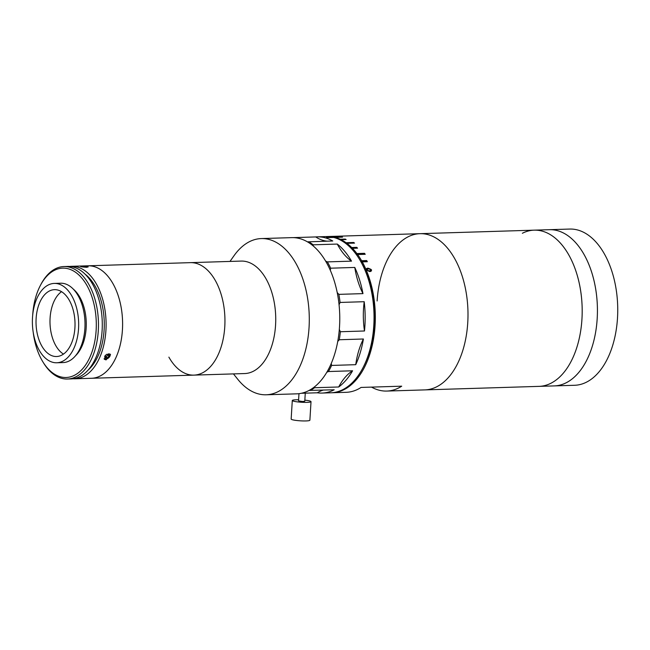 <?xml version="1.0" encoding="UTF-8"?>
<svg xmlns="http://www.w3.org/2000/svg" width="650" height="650" viewBox="0 0 650 650"><rect width="100%" height="100%" fill="white"/><g stroke="black" fill="none" stroke-linecap="round" stroke-linejoin="round"><path stroke-width="0.97" d="M82.046 266.207L88.221 266.898L86.58 267.288C80.982 266.906 79.479 266.549 82.046 266.207L80.421 266.419M69.664 266.467A56.266 32.776 88.2 0 1 71.565 266.313A56.266 32.776 88.2 0 1 105.926 330.338A56.266 32.776 88.2 0 1 75.034 378.787A56.266 32.776 88.2 0 1 73.125 378.747M71.565 266.313L88.067 265.801A56.266 32.776 88.2 0 1 122.428 329.826A56.266 32.776 88.2 0 1 91.536 378.276L193.871 375.123A56.266 32.776 88.2 0 1 168.878 357.126M108.745 353.746L110.532 354.486L106.064 359.905L104.333 359.247L108.745 353.746M85.134 274.194A53.138 30.956 88.2 0 1 104.114 329.908A53.138 30.956 88.2 0 1 88.091 370.086M40.406 285.399L40.991 284.286A56.266 32.776 88.2 0 1 63.944 266.549A56.266 32.776 88.2 0 1 98.304 330.574A56.266 32.776 88.2 0 1 67.413 379.023A56.266 32.776 88.2 0 1 43.412 362.724L42.754 361.652A54.697 31.866 -91.8 0 0 75.652 374.636A54.697 31.866 -91.8 0 0 96.135 330.395A54.697 31.866 -91.8 0 0 77.163 273.496A54.697 31.866 -91.8 0 0 40.406 285.399A54.697 31.866 -91.8 0 0 32.687 315.217M63.944 266.549L67.754 266.427A56.266 32.776 88.2 0 1 102.115 330.46A56.266 32.776 88.2 0 1 71.224 378.901L67.413 379.023M73.385 289.193A37.505 21.848 88.2 0 1 86.157 328.014A37.505 21.848 88.2 0 1 75.441 355.834M33.215 332.361A54.697 31.866 -91.8 0 0 42.754 361.652M63.464 354.088A33.442 19.484 88.2 0 1 50.091 318.037A33.442 19.484 88.2 0 1 61.539 291.671M74.921 327.73A33.442 19.484 88.2 0 1 56.55 356.525A33.442 19.484 88.2 0 1 36.124 318.467A33.442 19.484 88.2 0 1 54.494 289.664A33.442 19.484 88.2 0 1 74.921 327.73M32.5 317.598A39.699 23.124 88.2 0 1 54.299 283.416A39.699 23.124 88.2 0 1 78.544 328.591A39.699 23.124 88.2 0 1 56.745 362.773A39.699 23.124 88.2 0 1 32.5 317.598M54.299 283.416L60.645 283.221A39.699 23.124 88.2 0 1 84.89 328.396A39.699 23.124 88.2 0 1 63.091 362.578L56.745 362.773M105.121 355.713L106.673 354.404M105.211 355.713L106.982 358.02L108.989 356.224L108.875 354.331L106.966 354.242M107.486 354.266L108.989 356.224M104.756 356.192L104.861 357.931L106.982 358.02M106.259 354.673L105.186 355.631M104.081 358.735A3.843 2.429 142.5 0 0 108.363 358.044A3.843 2.429 142.5 0 0 110.094 354.088M522.364 233.269A78.146 45.524 88.2 0 1 534.227 230.157L549.461 229.686A78.146 45.524 88.2 0 1 597.188 318.614A78.146 45.524 88.2 0 1 554.279 385.905L574.592 385.279A78.146 45.524 88.2 0 0 617.5 317.988A78.146 45.524 88.2 0 0 569.774 229.06L549.461 229.686A78.146 45.524 88.2 0 1 596.651 296.067A78.146 45.524 88.2 0 1 566.134 382.793A78.146 45.524 88.2 0 1 554.279 385.905L539.037 386.368A78.146 45.524 88.2 0 0 581.945 319.085A78.146 45.524 88.2 0 0 534.227 230.157A78.146 45.524 88.2 0 1 581.409 296.53A78.146 45.524 88.2 0 1 550.899 383.264A78.146 45.524 88.2 0 1 539.037 386.368L424.848 389.894A78.146 45.524 88.2 0 0 467.756 322.603A78.146 45.524 88.2 0 1 424.848 389.894L386.758 391.064A78.146 45.524 88.2 0 1 371.532 387.108M377.122 300.966A78.146 45.524 88.2 0 1 420.03 233.675A78.146 45.524 88.2 0 1 467.756 322.603A78.146 45.524 88.2 0 0 420.03 233.675L534.227 230.157M369.582 271.537L366.259 269.937C366.121 268.726 366.746 268.149 368.152 268.198L371.475 269.774C371.621 270.993 370.996 271.578 369.582 271.537M367.088 261.714A77.829 45.337 88.2 0 0 366.559 260.78L361.473 260.934A77.829 45.337 88.2 0 1 362.123 262.072L362.253 261.861A78.146 45.524 88.2 0 1 375.074 325.463A78.146 45.524 88.2 0 1 332.158 392.746A78.146 45.524 88.2 0 1 331.524 392.762M326.714 236.568A78.146 45.524 88.2 0 1 327.348 236.535A78.146 45.524 88.2 0 1 327.844 236.527L332.922 236.373A78.146 45.524 88.2 0 1 333.832 236.373L328.754 236.527A78.146 45.524 88.2 0 1 334.035 237.169L341.648 236.941A78.146 45.524 88.2 0 1 342.558 237.153L334.937 237.388A78.146 45.524 88.2 0 1 340.145 239.249L345.223 239.094A78.146 45.524 88.2 0 1 346.109 239.517L341.031 239.671A78.146 45.524 88.2 0 1 346.06 242.718L353.681 242.482A78.146 45.524 88.2 0 1 354.526 243.108L346.913 243.344A78.146 45.524 88.2 0 1 351.683 247.52L356.761 247.357A78.146 45.524 88.2 0 1 357.549 248.17L352.471 248.332A78.146 45.524 88.2 0 1 356.891 253.557L364.512 253.321A78.146 45.524 88.2 0 1 365.235 254.304L357.622 254.54A78.146 45.524 88.2 0 1 361.603 260.723L366.681 260.561A78.146 45.524 88.2 0 1 367.331 261.706L362.253 261.861M366.47 269.929L369.363 270.961L371.264 269.783L368.42 268.759L366.47 269.929M334.937 237.453L334.019 237.486A77.829 45.337 88.2 0 1 334.921 237.697L334.937 237.388M345.223 239.094L340.145 239.249M340.104 239.549A77.829 45.337 88.2 0 1 340.982 239.972L341.031 239.671M353.681 242.482L346.06 242.718M353.616 242.775A77.829 45.337 88.2 0 1 354.096 243.124M345.995 243.011A77.829 45.337 88.2 0 1 346.84 243.628L346.913 243.344M352.471 248.332L352.381 248.592A77.829 45.337 88.2 0 0 351.593 247.788L356.671 247.626A77.829 45.337 88.2 0 1 357.216 248.186M357.622 254.54L357.508 254.784A77.829 45.337 88.2 0 0 356.785 253.801L364.398 253.565A77.829 45.337 88.2 0 1 364.959 254.312M332.158 392.746L346.125 392.316A78.146 45.524 -91.8 0 0 361.083 387.433L401.708 386.181A78.146 45.524 88.2 0 1 386.758 391.064M368.152 268.198L370.841 269.271M371.312 269.912L371.304 270.969M366.324 270.108L369.216 271.139L371.118 269.961M366.47 269.376L366.283 269.986M366.299 268.946L368.014 268.385M305.273 393.161L304.777 401.261L302.494 401.505L298.537 400.879L298.976 393.664M304.842 400.14A9.376 1.194 -176.5 0 1 311.017 401.643A9.376 1.194 -176.5 0 1 304.168 402.366A9.376 1.194 -176.5 0 1 292.297 400.498A9.376 1.194 -176.5 0 1 298.602 399.758M311.017 401.643L309.879 420.209A9.376 1.194 -176.5 0 1 303.03 420.94A9.376 1.194 -176.5 0 1 291.159 419.063L292.297 400.498M359.418 259.204L360.067 260.276A76.578 44.614 88.2 0 1 374.164 325.244A76.578 44.614 88.2 0 1 363.358 367.039L362.773 368.144A78.146 45.524 -91.8 0 0 373.799 325.504A78.146 45.524 -91.8 0 0 359.418 259.204A78.146 45.524 -91.8 0 0 333.669 237.429L327.324 237.624A78.146 45.524 88.2 0 0 326.414 237.404L332.759 237.209A78.146 45.524 -91.8 0 0 326.072 236.576L317.192 236.852A78.146 45.524 -91.8 0 0 315.746 236.933L293.239 237.624M364.203 301.706A62.514 36.416 88.2 0 0 364.488 330.988A78.146 45.524 -91.8 0 0 364.91 325.772A78.146 45.524 -91.8 0 0 364.203 301.706L340.08 302.445L339.064 304.777M307.491 241.857L332.743 240.988A78.146 45.524 -91.8 0 0 317.192 236.852M308.612 241.735A78.146 45.524 88.2 0 1 313.162 244.814L337.285 244.067A78.146 45.524 -91.8 0 1 351.512 261.137L327.381 261.885A78.146 45.524 88.2 0 1 330.647 268.19L354.778 267.442A78.146 45.524 -91.8 0 1 362.968 293.621L338.845 294.361A78.146 45.524 88.2 0 1 340.08 302.445M323.188 390.122A62.514 36.416 88.2 0 0 317.273 392.787A78.146 45.524 -91.8 0 0 322.002 393.063A78.146 45.524 -91.8 0 0 334.197 389.781L309.108 390.406M338.691 386.986A78.146 45.524 -91.8 0 0 352.584 370.784A62.514 36.416 88.2 0 0 338.691 386.986L314.567 387.725A78.146 45.524 88.2 0 1 310.074 390.528M355.729 364.683A78.146 45.524 -91.8 0 0 363.407 338.999A62.514 36.416 88.2 0 0 355.729 364.683L331.606 365.43A78.146 45.524 88.2 0 1 328.461 371.532L326.796 372.247M362.968 293.621A62.514 36.416 88.2 0 1 354.778 267.442M325.642 261.113L327.381 261.885M330.647 268.19L330.322 270.311M337.22 292.573L338.845 294.361M364.488 330.988L340.364 331.736A78.146 45.524 88.2 0 1 339.284 339.747L337.716 341.502M339.308 329.436L340.364 331.736M339.284 339.747L363.407 338.999M331.24 363.423L331.606 365.43M328.461 371.532L352.584 370.784M314.657 386.726L314.567 387.725M317.273 392.787L301.316 393.283M326.95 241.166A62.514 36.416 88.2 0 1 315.746 236.933M313.162 244.814L313.292 245.993M351.512 261.137A62.514 36.416 88.2 0 1 337.285 244.067M322.002 393.063L330.891 392.787A78.146 45.524 -91.8 0 0 362.773 368.144M75.034 378.787L91.536 378.276A56.266 32.776 88.2 0 0 121.696 310.806A56.266 32.776 88.2 0 0 88.067 265.801L190.409 262.649A56.266 32.776 88.2 0 1 224.039 307.653A56.266 32.776 88.2 0 1 193.871 375.123L244.66 373.555A56.266 32.776 88.2 0 0 274.828 306.085A56.266 32.776 88.2 0 0 241.199 261.081L190.409 262.649A56.266 32.776 88.2 0 1 224.039 307.653A56.266 32.776 88.2 0 1 193.871 375.123M229.986 261.43L233.959 255.799A78.146 45.524 88.2 0 1 261.324 238.574A78.146 45.524 88.2 0 1 308.027 301.08A78.146 45.524 88.2 0 1 266.134 394.786A78.146 45.524 88.2 0 1 237.762 379.275L233.456 373.904M261.324 238.574L291.793 237.632A78.146 45.524 88.2 0 1 338.504 300.137A78.146 45.524 88.2 0 1 296.611 393.843L266.134 394.786M327.348 236.535L420.03 233.675"/></g></svg>
